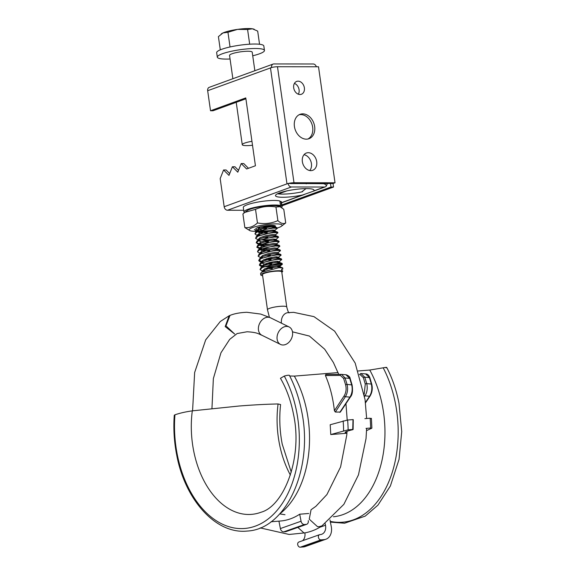 <?xml version="1.0" encoding="UTF-8"?>
<svg xmlns="http://www.w3.org/2000/svg" width="576" height="576" viewBox="0 0 576 576"><rect width="100%" height="100%" fill="white"/><g stroke="black" fill="none" stroke-linecap="round" stroke-linejoin="round"><path stroke-width="0.86" d="M237.074 333.562L247.111 331.762C257.803 332.417 258.509 334.008 261.878 335.254A9.734 7.25 116.2 0 1 259.006 324.936A9.734 7.25 116.2 0 1 267.905 317.218A9.734 7.25 116.2 0 1 267.984 317.218A9.734 7.25 116.2 0 1 270.482 317.786L260.654 314.057L246.881 312.286C240.026 312.559 234.396 313.603 229.997 315.418L225.965 325.85L234.691 334.051L225.187 326.578L229.154 315.77L229.997 315.418M283.025 345.01A9.734 7.25 116.2 0 0 291.982 337.334A9.734 7.25 116.2 0 0 289.13 326.966A9.734 7.25 116.2 0 0 286.632 326.398A9.734 7.25 116.2 0 0 277.668 334.073A9.734 7.25 116.2 0 0 280.526 344.441A9.734 7.25 116.2 0 0 283.025 345.01M297.792 527.364L303.97 532.937L305.1 532.85L289.138 534.456L260.194 527.897M366.638 428.335L366.026 438.631L358.466 474.89L343.865 504.331L321.919 525.888L318.888 526.759L317.47 526.637L309.254 519.17L311.054 509.731M278.071 271.123A9.734 1.692 -8.1 0 1 281.758 271.915L286.754 307.001A9.734 1.692 171.9 0 0 283.061 306.209A9.734 1.692 171.9 0 0 272.786 307.44A9.734 1.692 171.9 0 0 267.473 309.744L262.483 274.658A9.734 1.692 -8.1 0 1 267.797 272.354A9.734 1.692 -8.1 0 1 278.071 271.123M282.751 268.956L282.679 267.84L278.69 267.754L261.425 272.275L260.59 273.528L260.784 274.903A11.448 1.994 -8.1 0 1 267.034 272.189A11.448 1.994 -8.1 0 1 279.115 270.742A11.448 1.994 -8.1 0 1 282.766 271.123L281.851 272.534M263.729 270.562L264.794 270.648M282.838 268.898L281.693 269.755L282.91 268.841L281.606 269.15L281.772 270.266L282.766 271.123M264.24 266.738L272.268 266.53L279.907 265.291L282.384 264.161L278.136 263.851L269.856 265.147L262.375 267.502L260.035 269.618L262.757 271.174M259.423 264.866L264.154 266.184M265.709 266.249L282.067 263.916M282.384 264.161L282.046 263.376L278.057 263.29L260.784 267.811L260.035 269.618M271.426 262.087L277.495 261.23M276.545 262.426L279.396 261.59L281.678 259.582L277.502 259.387L269.222 260.683L261.742 263.038L259.402 265.154L260.546 266.112L263.002 266.638M281.75 259.697L281.405 258.912L277.423 258.826L260.15 263.347L259.402 265.154M270.792 257.623L276.862 256.766M275.911 257.962L278.755 257.126L281.045 255.118L276.869 254.923L268.589 256.219L261.108 258.574L258.761 260.69L259.913 261.648L262.368 262.166M281.117 255.233L280.771 254.448L276.79 254.362L259.517 258.883L258.761 260.69M278.122 252.662L280.411 250.654L276.228 250.452L267.948 251.755L260.467 254.11L258.127 256.226L260.856 257.774M280.483 250.769L280.138 249.984L276.149 249.898L258.883 254.419L258.127 256.226M261.698 248.882L269.525 248.695M260.662 253.426L260.143 252.806L261.965 251.042L267.811 249.077L274.277 247.939L277.488 248.198L279.842 246.298L275.594 245.988L267.314 247.284L259.834 249.646L257.494 251.762L258.638 252.72L261.094 253.238M256.882 247.003L261.619 248.321M279.842 246.298L279.504 245.52L275.515 245.434L258.242 249.955L257.494 251.762M261.065 244.418L268.884 244.224M260.021 248.962L259.51 248.342L261.331 246.578L267.17 244.613L273.643 243.475L276.854 243.734L279.137 241.718L274.961 241.524L266.681 242.82L259.2 245.182L256.86 247.298L260.539 249.206M259.913 243.77L260.978 243.857M279.209 241.834L278.863 241.056L274.882 240.97L257.609 245.484L256.86 247.298M260.424 239.954L268.25 239.76M273.37 240.106L276.214 239.27L278.503 237.254L274.327 237.06L266.047 238.356L258.566 240.718L256.219 242.827L258.919 244.181M278.575 237.37L278.23 236.592L274.241 236.506L256.975 241.02L256.219 242.827M275.58 234.806L277.87 232.79L273.686 232.596L265.406 233.892L257.926 236.246L255.586 238.363L258.314 239.918M257.616 234.706L259.711 234.929M277.942 232.906L277.596 232.128L273.607 232.034L256.342 236.556L255.586 238.363M259.157 231.026L267.178 230.81L273.046 229.975M272.102 231.178L274.946 230.342L277.236 228.326L273.053 228.132L264.773 229.428L257.292 231.782L254.952 233.899L256.097 234.864L258.552 235.382M277.301 228.442L276.962 227.664L272.974 227.57L255.701 232.092L254.952 233.899M262.627 275.695A11.448 1.994 -8.1 0 1 260.784 274.903M263.16 271.037L263.635 271.102M258.782 260.402L263.11 261.691M261.252 257.645L261.727 257.702M261.821 257.162L262.476 257.227M260.158 252.562L261.842 252.763M259.661 248.666L260.46 248.774M259.344 244.253L259.819 244.31M256.241 242.539L258.89 243.634M258.71 239.782L259.186 239.846M254.318 229.435L255.463 230.4L257.918 230.918M256.982 230.242L258.667 230.436M271.462 226.714L274.414 225.72L271.102 225.612L264.629 226.75L258.79 228.715L256.968 230.479L257.479 231.106M258.163 231.408L260.46 231.84L268.481 231.689M275.206 231.3L274.997 230.112L271.735 230.076L265.27 231.214L259.423 233.179L257.602 234.943L258.12 235.57M275.839 235.764L275.63 234.576L272.369 234.54L265.903 235.678L260.057 237.65L258.242 239.414L258.401 240.53M263.844 240.89L269.748 240.617M276.214 239.27L273.01 239.004L266.537 240.142L260.698 242.114L258.876 243.878L259.034 244.994M260.071 244.8L264.478 245.354M260.705 249.264L265.111 249.818M278.381 253.627L278.172 252.432L274.91 252.403L268.445 253.541L262.598 255.506L260.784 257.27L260.942 258.386M266.386 258.746L272.29 258.473M278.755 257.126L275.551 256.867L269.078 258.005L263.239 259.97L261.418 261.734L261.929 262.361M267.019 263.21L272.923 262.944M279.396 261.59L276.185 261.331L269.712 262.469L263.873 264.434L262.051 266.198L262.562 266.825M267.653 267.674L273.564 267.408M277.186 266.89L280.13 265.903L276.818 265.795L270.353 266.933L264.506 268.898L262.685 270.662L263.203 271.289M257.162 227.837L259.416 228.427M262.094 228.607L266.652 228.463M276.962 227.664L274.421 226.714L271.26 226.728L264.794 227.866L258.948 229.831L257.184 231.242M257.206 231.826L260.618 232.956L267.286 232.927M277.596 232.128L275.054 231.178L271.894 231.192L265.428 232.33L259.582 234.295L257.818 235.706M263.362 237.542L267.919 237.391M278.23 236.592L275.688 235.642L272.534 235.656L266.062 236.794L260.215 238.766L258.451 240.17M258.48 240.754L261.324 241.819M264.002 242.006L268.553 241.862M278.863 241.056L276.329 240.106L273.168 240.127L266.695 241.258L260.856 243.23L259.085 244.634M259.114 245.218L264.636 246.47M279.504 245.52L276.962 244.57L273.802 244.591L267.336 245.729L261.49 247.694L259.726 249.098M259.747 249.682L263.16 250.812L269.827 250.79M280.138 249.984L277.596 249.034L274.435 249.055L267.97 250.193L262.123 252.158L260.359 253.562M265.903 255.398L270.461 255.254M280.771 254.448L278.23 253.498L275.076 253.519L268.603 254.657L262.757 256.622L260.993 258.034M263.866 259.682L271.102 259.718M281.405 258.912L278.87 257.962L275.71 257.983L269.237 259.121L263.398 261.086L261.626 262.498M261.655 263.081L265.061 264.204L271.735 264.182M282.046 263.376L279.504 262.426L276.343 262.447L269.878 263.585L264.031 265.55L262.267 266.962M265.133 268.61L272.369 268.646M282.679 267.84L280.138 266.89L276.977 266.911L270.511 268.049L264.665 270.014L262.901 271.426M261.209 229.766A9.994 1.735 -8.1 0 1 259.567 229.81A9.994 1.735 -8.1 0 1 255.751 228.809A9.994 1.735 -8.1 0 1 261.598 226.534A9.994 1.735 -8.1 0 1 271.663 225.36A9.994 1.735 -8.1 0 1 275.436 226.008A9.994 1.735 -8.1 0 1 274.925 226.901M257.933 227.542A8.863 1.541 171.9 0 0 259.978 227.657M280.008 206.705L278.611 206.186A16.675 2.902 171.9 0 0 273.11 205.596A16.675 2.902 171.9 0 0 247.169 210.665L244.843 212.386L255.521 209.333C262.015 206.496 268.826 205.718 275.947 207L280.008 206.705L283.781 209.304L285.718 222.926C283.406 224.222 280.8 223.452 277.891 220.622C271.39 223.459 264.578 224.237 257.458 222.948L255.521 209.333M277.25 228.06A16.675 2.902 171.9 0 0 281.462 226.224A16.675 2.902 171.9 0 0 275.71 223.877A16.675 2.902 171.9 0 0 255.96 226.541A16.675 2.902 171.9 0 0 250.02 230.702A16.675 2.902 171.9 0 0 255.521 231.3A16.675 2.902 171.9 0 0 257.083 231.271M281.462 226.224L285.718 222.926M277.891 220.622L275.947 207M257.458 222.948C253.562 226.555 249.358 228.096 244.85 227.585L242.914 213.962L244.843 212.386M244.85 227.585L250.02 230.702M270.814 228.362A9.994 1.735 -8.1 0 1 264.557 229.478M261.583 227.606A8.863 1.541 171.9 0 0 272.75 225.497M243.95 212.018A19.253 3.348 171.9 0 1 258.458 206.647A19.253 3.348 171.9 0 1 280.512 205.546L279.864 200.974A19.253 3.348 171.9 0 0 257.81 202.075A19.253 3.348 171.9 0 0 243.302 207.446L243.95 212.018A19.253 3.348 171.9 0 0 244.483 212.659M281.578 207.518A19.253 3.348 171.9 0 0 282.082 206.59L281.426 202.018A19.253 3.348 171.9 0 0 281.002 201.449L279.958 201.636M282.082 206.59A19.253 3.348 171.9 0 0 281.65 206.021L281.002 201.449M281.65 206.021L279.302 206.446M280.512 205.546L277.992 206.006M293.695 87.833A6.847 5.198 70 0 0 301.378 94.277A6.847 5.198 70 0 0 304.373 87.847A6.847 5.198 70 0 0 296.69 81.41A6.847 5.198 70 0 0 293.695 87.833M294.422 83.398A6.847 5.198 -110 0 1 299.081 89.777A6.847 5.198 -110 0 1 298.361 94.212M302.364 161.662A9.202 6.991 70 0 0 312.689 170.316A9.202 6.991 70 0 0 316.714 161.676A9.202 6.991 70 0 0 306.389 153.022A9.202 6.991 70 0 0 302.364 161.662M304.013 154.714A9.202 6.991 -110 0 1 311.429 163.606A9.202 6.991 -110 0 1 309.78 170.546M281.52 202.658L302.623 194.976A19.469 3.391 -8.1 0 1 275.479 195.682A19.469 3.391 -8.1 0 1 279.576 192.917A19.469 3.391 -8.1 0 1 300.823 188.856A19.469 3.391 -8.1 0 1 314.035 190.195A19.469 3.391 -8.1 0 1 313.726 190.93L324.482 187.013A3.607 2.736 -110 0 0 325.217 186.89A3.607 2.736 -110 0 0 326.578 185.501L324.245 183.701L288.079 183.456A3.607 2.736 70 0 0 291.391 186.977L324.482 187.013M302.177 191.815L302.738 191.527L302.177 191.815A19.469 3.391 -8.1 0 1 277.531 193.774M301.673 191.916L306.043 188.604M302.623 194.976L313.164 191.282M294.422 126.504A12.982 9.864 70 0 0 308.981 138.708A12.982 9.864 70 0 0 314.654 126.526A12.982 9.864 70 0 0 300.096 114.314A12.982 9.864 70 0 0 294.422 126.504M307.966 139.003A12.982 9.864 70 0 0 312.674 127.246A12.982 9.864 70 0 0 299.131 114.746M290.642 183.586L333.043 183.514L333.54 187.027L281.966 205.812M286.978 183.859L270.468 67.846A5.047 0.878 -8.1 0 1 271.829 67.442L207.67 90.713L210.521 110.758L245.772 97.913L255.427 165.766L246.614 168.977L241.207 163.548L237.802 172.188L232.394 166.759L228.989 175.392L223.582 169.97L220.176 178.603L224.179 206.726L288.079 183.456M229.709 173.578L226.109 169.97L223.582 169.97M238.522 170.366L234.922 166.759L232.394 166.759M248.472 168.3L243.742 163.555L241.207 163.548M210.521 110.758L213.048 110.758L245.902 98.791M285.566 191.196A5.047 3.838 70 0 0 285.487 191.383L286.69 190.944M207.67 90.713A3.607 2.736 -110 0 1 209.246 87.329L273.146 64.058A3.607 2.736 70 0 1 273.874 63.936L313.222 63.979A3.607 2.736 70 0 1 316.368 66.773M273.146 64.058A3.607 2.736 70 0 0 271.57 67.442M243.706 210.269L227.491 210.247A3.607 2.736 -110 0 1 224.179 206.726M324.324 183.499L323.827 183.852M327.398 183.506L326.578 185.501M330.516 183.506L331.013 187.02L281.844 204.934M331.013 187.02L333.54 187.027M271.829 67.442A5.047 0.878 -8.1 0 1 277.481 66.73L318.514 66.773L335.023 182.786L333.043 183.514M335.023 182.786L293.998 182.743A5.047 0.878 171.9 0 0 288.338 183.456M230.062 59.004A23.81 4.14 -8.1 0 1 217.303 57.146A23.81 4.14 -8.1 0 1 240.502 49.666A23.81 4.14 -8.1 0 1 264.456 50.436A23.81 4.14 -8.1 0 1 252.727 55.778M217.303 57.146L216.67 52.682A23.81 4.14 -8.1 0 1 239.861 45.202A23.81 4.14 -8.1 0 1 263.822 45.972L264.456 50.436M252.511 145.238A11.448 1.994 -8.1 0 1 242.258 144.698A11.448 1.994 -8.1 0 1 251.95 141.322M232.87 78.725L229.55 55.404A11.448 1.994 -8.1 0 1 240.696 51.811A11.448 1.994 -8.1 0 1 252.216 52.178L254.858 70.718M259.553 44.266L257.681 31.097L252.418 28.8A17.172 2.988 -8.1 0 1 253.894 29.153A17.172 2.988 -8.1 0 1 254.023 29.21M249.682 44.194L247.586 29.498L252.418 28.8A17.172 2.988 -8.1 0 0 237.557 29.383L247.586 29.498M230.04 46.966L227.952 32.263L237.557 29.383A17.172 2.988 -8.1 0 0 222.97 32.947L227.952 32.263M220.291 49.853L218.412 36.626L222.97 32.947A17.172 2.988 -8.1 0 0 221.515 33.761L221.141 34.042M290.383 475.085A82.282 53.381 85.4 0 1 279.382 443.642A82.282 53.381 85.4 0 1 278.078 403.963C266.674 404.172 253.678 404.863 239.09 406.022L192.298 410.854C185.443 411.84 179.669 413.158 174.953 414.814L174.276 415.202C173.318 428.364 174.096 441.468 176.616 454.514C184.831 499.838 215.906 534.463 247.198 531.05C286.747 529.301 313.762 467.532 301.608 411.113C299.059 398.095 294.977 386.15 289.346 375.286L289.339 375.35C288.67 375.062 286.992 375.3 284.299 376.056L280.447 378.288C286.43 388.548 290.736 400.342 293.371 413.654C303.221 457.769 283.795 506.117 261.058 512.23A82.282 53.381 85.4 0 1 260.28 512.51A82.282 53.381 85.4 0 1 193.601 450.54A82.282 53.381 85.4 0 1 192.298 410.854M386.057 367.877C387.331 367.229 386.374 367.207 383.191 367.812L369.763 370.044L358.207 370.973M320.976 539.87L300.29 547.2A2.707 2.03 -109.5 0 1 297.727 544.73A2.707 2.03 -109.5 0 1 298.879 542.016L319.565 534.686A2.707 2.03 70.5 0 0 318.42 537.401A2.707 2.03 70.5 0 0 320.976 539.87L324.086 539.618A12.622 9.461 70.5 0 0 325.915 539.23A12.622 9.461 70.5 0 0 331.272 526.565L329.976 519.912M325.188 523.692L325.49 525.247A9.014 6.761 -109.5 0 1 321.66 534.29A9.014 6.761 -109.5 0 1 320.357 534.571L319.954 534.6A2.707 2.03 70.5 0 0 319.565 534.686M271.015 521.777L280.404 521.021A91.231 59.184 -94.6 0 0 299.7 514.21L308.707 513.482M330.768 434.549L330.25 425.484A91.231 59.184 85.4 0 0 330.185 424.75L347.623 420.019A91.231 59.184 85.4 0 1 348.12 429.826L330.768 434.549L346.918 433.253M339.804 412.373L349.942 397.13A1.08 0.576 33.7 0 0 350.417 396.965L340.344 412.078L335.347 412.042L334.39 410.731L344.117 395.921C346.082 392.638 346.579 388.944 345.614 384.854L343.649 378.468L340.358 375.415L325.418 375.538C329.861 385.798 332.813 397.145 334.267 409.572L334.39 410.731M325.418 375.538L325.807 374.501L341.503 374.386L345.067 377.957L347.062 384.43L351.684 384.876L349.74 378.403L345.067 377.957A1.08 0.446 161.2 0 0 343.649 378.468M341.251 374.371A1.08 0.835 89.6 0 0 341.194 374.371L325.807 374.501M338.04 372.593L294.343 376.106L289.706 375.984M300.29 547.2L303.394 546.948L324.086 539.618M302.573 540.706A9.014 6.761 70.5 0 0 304.862 532.901M325.915 539.23L305.23 546.559A12.622 9.461 -109.5 0 1 303.394 546.948M291.276 472.169L282.226 444.154C279.684 430.906 279.144 417.708 280.591 404.561L278.078 403.963M364.212 394.258L365.27 384.041L363.362 377.676L360.058 374.573L359.41 374.573M360.828 373.536L360.893 373.529A1.08 0.835 89.7 0 1 360.95 373.536L365.839 373.925C367.582 373.968 368.935 375.264 369.886 377.813A1.08 0.432 162.1 0 0 369.446 377.626L364.788 377.179L366.725 383.623L371.333 384.07L369.446 377.626L365.623 373.91M365.436 402.437L369.562 396.252L365.011 395.834L364.586 396.482M350.417 396.965C352.382 394.877 352.951 390.91 352.109 385.056A1.08 0.382 -15 0 0 351.684 384.876C352.714 389.405 352.13 393.487 349.942 397.13L345.384 396.72L335.347 412.042M360.058 374.573A1.08 0.835 89.7 0 1 360.893 373.529L364.788 377.179A1.08 0.439 161.6 0 0 363.362 377.676M352.109 385.056L350.179 378.598A1.08 0.439 -18.4 0 0 349.74 378.403L345.931 374.753M345.614 384.854A1.08 0.389 164.6 0 1 347.062 384.43C348.12 388.973 347.566 393.07 345.384 396.72A1.08 0.569 -146.7 0 1 344.117 395.921M369.562 396.252C371.743 392.645 372.334 388.584 371.333 384.07A1.08 0.374 165.4 0 1 371.765 384.25C372.78 388.519 372.204 392.465 370.037 396.086A1.08 0.576 -146.2 0 1 369.562 396.252M365.27 384.041A1.08 0.382 165 0 1 366.725 383.623C367.747 388.145 367.178 392.22 365.011 395.834A1.08 0.576 -146.6 0 1 364.45 395.662M283.795 531.85L285.516 531.713L306.202 524.376L304.481 524.52L283.795 531.85A3.607 2.707 -109.5 0 1 280.375 528.559L301.061 521.23A3.607 2.707 70.5 0 0 304.481 524.52M278.935 521.143L280.375 528.559M306.202 524.376A3.607 2.707 70.5 0 0 306.727 524.268L286.042 531.598A3.607 2.707 -109.5 0 1 285.516 531.713M299.7 514.21L301.061 521.23M306.727 524.268A3.607 2.707 70.5 0 0 308.261 520.646M364.889 418.637L370.13 418.212L371.002 418.637M366.012 428.386L370.627 428.018A91.231 59.184 -94.6 0 0 370.13 418.212M352.858 429.631L352.469 429.775A9.677 1.253 169 0 0 345.139 432.432A9.677 1.253 169 0 0 346.939 432.821M348.12 429.826L352.735 429.458L353.009 419.774M366.552 430.632L371.887 428.141L371.412 418.327M371.448 428.458L370.627 428.018M347.623 420.019L352.872 419.602M330.25 425.484A72.122 46.786 -94.6 0 0 330.206 424.742M366.646 418.493L365.062 399.636L355.183 363.074L334.613 331.135L313.956 316.634L293.616 312.336L287.813 312.674A9.734 7.567 83.4 0 0 281.419 323.172M306.216 183.83L307.181 183.478M278.525 193.918L285.487 191.383M227.491 210.247L291.391 186.977M293.998 182.743L277.481 66.73M383.191 367.812A97.387 63.18 85.4 0 1 395.453 403.603A97.387 63.18 85.4 0 1 330.264 521.366M284.299 376.056A95.789 62.143 85.4 0 1 296.654 411.818A95.789 62.143 85.4 0 1 255.038 526.234A95.789 62.143 85.4 0 1 177.192 454.162A95.789 62.143 85.4 0 1 174.953 414.814M294.343 376.106A91.231 59.184 85.4 0 1 306.979 411.768A91.231 59.184 85.4 0 1 279.734 513.893L284.998 514.728M369.763 370.044A91.231 59.184 85.4 0 1 382.399 405.706A91.231 59.184 85.4 0 1 333.41 516.758M350.179 378.598C350.071 376.999 348.725 375.725 346.147 374.76L341.194 374.371A1.08 0.835 89.6 0 0 340.358 375.415M319.867 527.242L325.49 525.247M343.598 430.697A88.373 57.334 -94.6 0 0 343.145 420.876M286.754 307.001C287.777 310.968 288.583 312.934 289.166 312.898M289.13 326.966L270.482 317.786M192.578 410.825L194.645 372.514L205.682 339.869L220.306 321.487L229.14 315.778M311.342 509.544L315.9 506.297L326.923 494.546L340.589 466.934L346.795 434.952L347.033 431.287M347.206 420.062L345.96 403.654M338.738 374.386L333.389 362.491L324.691 349.214L309.427 336.067L292.478 331.826M280.526 344.441L261.878 335.254M211.954 408.593L213.358 378.583L220.961 352.778L229.68 339.379L237.132 333.547M322.171 525.722C317.174 529.207 311.465 531.583 305.042 532.865M269.402 317.268L267.473 309.744M274.414 225.72L274.572 226.836M256.968 230.479L257.126 231.595M257.602 234.943L257.76 236.066M276.322 239.119L276.48 240.235M276.955 243.583L277.114 244.699M259.51 248.342L259.668 249.458M277.589 248.047L277.747 249.163M260.143 252.806L260.302 253.922M278.863 256.975L279.022 258.091M261.418 261.734L261.576 262.85M279.497 261.439L279.655 262.555M262.051 266.198L262.21 267.314M280.13 265.903L280.289 267.019M262.685 270.662L262.843 271.778M255.463 230.4L257.998 231.343M256.097 234.864L258.631 235.814M257.371 243.792L258.948 244.382M258.638 252.72L261.173 253.67M259.913 261.648L262.447 262.598M260.546 266.112L263.081 267.062M282.204 264.434L280.03 266.062M261.425 272.275L263.585 270.662M260.784 267.811L262.951 266.198M260.15 263.347L262.318 261.727M259.517 258.883L261.684 257.263M258.883 254.419L261.043 252.799M258.242 249.955L260.41 248.335M257.609 245.484L259.776 243.871M256.975 241.02L259.142 239.407M256.342 236.556L258.502 234.943M255.701 232.092L257.868 230.479M281.542 202.795L304.38 194.479M313.243 191.246L325.217 186.89M242.258 144.698L236.225 102.319M253.894 29.153L254.261 29.29M330.408 522.108L344.578 523.224L365.22 516.118L377.957 505.13L390.377 486.007L399.06 459.338L401.724 431.59L398.988 403.286C396.439 390.269 392.357 378.324 386.726 367.459M369.886 377.813L371.765 384.25M370.037 396.086L365.486 402.883M353.11 429.494L353.254 419.638"/></g></svg>
